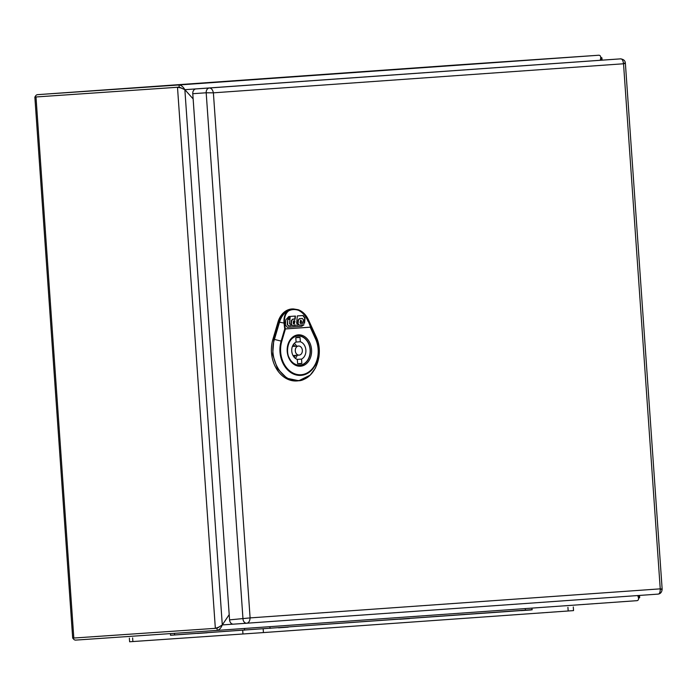 <?xml version="1.0" encoding="UTF-8"?>
<svg xmlns="http://www.w3.org/2000/svg" width="697" height="697" viewBox="0 0 697 697"><rect width="100%" height="100%" fill="white"/><g stroke="black" fill="none" stroke-linecap="round" stroke-linejoin="round"><path stroke-width="1.05" d="M281.771 341.33A24.203 18.784 86.1 0 0 301.087 374.733A24.203 18.784 86.1 0 0 315.558 338.942L310.331 327.433A0.915 0.575 -94.1 0 0 310.296 327.189L285.308 328.958L284.629 323.042L284.027 323.051L284.716 328.967L285.308 328.958A0.915 0.575 85.9 0 1 285.352 329.202L281.771 341.33L281.135 341.094L284.716 328.967L310.592 327.137L315.819 338.637A24.848 19.281 -93.9 0 1 300.965 375.387A24.848 19.281 -93.9 0 1 281.135 341.094L274.426 339.422C268.023 358.537 281.937 382.592 298.194 380.536C314.582 380.283 325.011 354.503 316.011 336.477L308.475 319.888C306.122 314.922 302.794 311.611 298.49 309.947C302.585 311.751 305.87 315.541 308.353 321.326L310.592 327.137L308.353 321.326L308.475 319.888M284.629 323.042C284.071 317.832 285.334 313.824 288.419 311.028L288.419 311.028C291.416 309.346 294.779 309.111 298.499 310.313C302.846 312.587 306.027 316.281 308.048 321.378M310.034 375.213L298.795 380.728L286.981 378.279L277.45 368.704L272.658 354.503L273.843 339.343L279 321.866C280.656 316.543 283.531 312.744 287.608 310.461L288.419 311.028L287.608 310.461L293.332 308.928L298.15 309.721M278.042 321.909L284.027 323.051C283.601 317.414 284.951 313.293 288.079 310.679C284.054 312.936 281.213 316.691 279.575 321.936L274.426 339.422L272.884 339.387A30.11 23.367 86.1 0 0 297.872 380.85L298.786 380.736C301.731 380.841 305.547 378.976 310.217 375.125L315.514 367.972L318.886 357.291C319.888 349.981 318.93 343.029 316.002 336.433L308.466 319.853C306.105 314.8 302.707 311.428 298.272 309.738L292.609 308.937A21.023 16.319 86.1 0 0 278.042 321.909L272.884 339.387M297.061 323.722L297.75 323.678L298.089 320.141L299.405 318.66L302.332 318.451L303.395 319.801L303.169 322.066L300.128 322.284L300.067 322.911L300.512 323.486L304.206 323.225L304.72 318.006L302.786 315.541M300.512 323.486L304.528 323.199L305.042 317.98L303.108 315.523L297.34 315.924L296.626 323.155L297.079 323.722L298.072 323.652L298.412 320.115L299.727 318.634L302.332 318.451M300.233 321.212L301.435 321.125L300.764 320.106L300.233 321.212L301.113 321.151L300.712 320.115M291.233 324.105L291.076 325.691L288.567 325.865L287.565 324.593L287.739 319.479L289.961 319.322L289.534 323.652L289.978 324.227L291.233 324.105L289.926 324.218M288.567 325.865L287.242 324.61L287.739 319.479M288.061 319.453L289.961 319.322M287.931 317.544L287.817 318.729L287.931 317.544L290.144 317.388L290.03 318.573L288.14 318.703M288.253 317.527L290.144 317.388M295.336 325.394L292.496 325.595L291.32 324.105L291.668 320.594L292.984 319.113L295.127 319.313L295.441 316.055L288.785 316.525L285.866 319.818L285.378 324.828L287.321 327.285L301.644 326.283L303.997 324.785L299.187 325.124L298.063 323.704L297.915 325.211L294.239 325.116M292.496 325.595L290.998 324.122L291.346 320.62L292.662 319.13L294.343 319.017M294.822 319.113L295.119 316.081M287.312 327.294L301.322 326.301L303.674 324.802M299.187 325.124L297.976 324.61M293.629 323.966L294.404 323.408L294.178 320.568M293.428 321.134L293.202 323.399L294.247 323.922L294.944 321.117L294.5 320.55L293.428 321.134M288.819 356.969A14.585 11.318 86.1 0 0 299.815 365.123A14.585 11.318 86.1 0 0 299.841 365.123A14.585 11.318 86.1 0 0 310.104 349.789A14.585 11.318 86.1 0 0 297.819 336.024A14.585 11.318 86.1 0 0 297.802 336.032A14.585 11.318 86.1 0 0 288.035 345.607M300.329 341.757L300.032 337.435A13.304 10.324 86.1 0 0 297.907 337.304A13.304 10.324 86.1 0 0 295.798 337.731L296.094 342.053A9.113 7.075 86.1 0 0 291.764 351.07A9.113 7.075 86.1 0 0 297.314 359.399L297.61 363.712A13.304 10.324 86.1 0 0 299.727 363.851A13.304 10.324 86.1 0 0 301.845 363.416L301.54 359.094A9.113 7.075 86.1 0 0 305.878 350.077A9.113 7.075 86.1 0 0 300.329 341.757L296.094 342.044M299.135 355.122A4.557 3.537 86.1 0 0 302.35 350.33A4.557 3.537 86.1 0 0 298.508 346.026A4.557 3.537 86.1 0 0 298.499 346.026A4.557 3.537 86.1 0 0 295.293 350.818A4.557 3.537 86.1 0 0 299.135 355.122L293.019 355.54M295.319 358.328A9.113 7.075 86.1 0 0 297.218 355.252M296.591 346.156A9.113 7.075 86.1 0 0 294.291 343.368M300.032 337.435L295.833 337.723M301.54 359.094L297.288 359.391M301.845 363.416L297.61 363.703M233.399 624.163L246.816 623.249A4.557 3.537 -93.9 0 1 242.983 618.945L206.19 92.779L213.387 92.832C212.724 89.765 211.391 88.153 209.396 87.988L620.382 58.879C623.527 59.175 625.192 60.622 625.375 63.218L662.15 589.131C661.854 592.276 660.408 593.949 657.811 594.132L233.408 624.163A4.557 3.537 -93.9 0 1 233.399 624.163A4.557 3.537 -93.9 0 1 229.566 619.868L192.773 93.703A4.557 3.537 -93.9 0 1 195.979 88.911L606.965 59.803A4.557 3.537 -93.9 0 1 606.974 59.803A4.557 3.537 -93.9 0 1 606.974 59.794L620.382 58.879C621.994 58.609 623.048 60.238 623.527 63.776C625.714 63.288 625.941 63.087 624.224 63.174M657.811 594.132C659.449 594.184 660.259 592.424 660.242 588.852C662.507 589.061 662.769 589.218 661.017 589.34M246.825 623.24C248.777 622.804 249.875 621.027 250.101 617.899L660.242 588.852L623.527 63.776L213.387 92.832L250.101 617.899L229.566 619.868M532.168 609.788L170.486 635.22M573.291 606.974L573.544 610.607L263.431 632.58L129.625 641.771L129.363 638.138M521.182 610.642L530.87 609.962L521.182 610.642M399.851 619.241L409.531 618.561L399.851 619.241M278.512 627.831L288.201 627.152L278.512 627.831M197.547 633.451L207.236 632.763L197.547 633.451M532.159 609.657L170.486 635.272L532.159 609.657L531.82 608.115M193.13 98.904L184.871 89.669C183.093 86.698 181.15 85.13 179.042 84.964L37.533 94.661L457.398 64.926A5.106 3.215 -94.1 0 0 457.389 64.926L598.906 55.229C600.744 55.411 601.18 57.084 600.222 60.256L601.947 57.868L600.762 57.293M457.398 64.926L37.533 94.661A5.106 3.215 -94.1 0 0 35.05 97.031L179.19 87.151L184.862 89.678L600.222 60.273M181.56 88.083L179.199 87.142L37.586 96.857M76.112 637.877L72.889 638.103A5.106 3.215 85.9 0 0 75.677 640.107L217.194 630.402C219.25 629.949 220.949 628.119 222.299 624.93L229.2 614.623L222.291 624.921L217.037 628.215L219.224 626.978L215.347 628.337L72.688 638.112L34.85 97.049L37.682 96.848M222.291 624.921L184.862 89.678L193.139 98.913M73.821 638.034L35.991 96.97L177.5 87.273L181.542 88.075M35.991 96.97L34.85 97.049M638.565 598.357L639.689 597.625L637.729 595.56M637.677 595.56C639.036 598.54 638.827 600.239 637.058 600.666L217.194 630.402L217.028 628.215L75.468 637.921M315.558 338.942L316.011 336.477M310.287 349.763A14.811 11.492 -93.9 0 1 299.832 365.35C296.626 365.516 293.777 364.139 291.276 361.203C283.757 352.97 288.523 335.632 297.811 335.797A14.811 11.492 -93.9 0 1 310.287 349.763M311.559 349.676A15.717 12.197 -93.9 0 1 294.256 364.548A15.717 12.197 -93.9 0 1 292.357 337.383A15.717 12.197 -93.9 0 1 311.559 349.676M298.351 309.79L301.827 311.681M294.117 357.169A7.292 5.654 86.1 0 0 295.511 355.365M294.883 346.278A7.292 5.654 86.1 0 0 293.263 344.684M192.773 93.703L206.19 92.779A4.557 3.537 -93.9 0 1 209.396 87.988L195.979 88.911M132.883 641.554L132.622 637.921M568.177 610.999L567.924 607.357M263.431 632.58L263.178 628.947M242.965 634.009L242.713 630.376M174.607 633.32A5.471 4.243 86.1 0 0 174.546 634.81L174.564 634.993M244.569 628.459A5.471 4.243 86.1 0 0 244.499 630.018L244.516 630.201M269.826 626.673A5.471 3.45 85.9 0 1 270.079 628.232L270.087 628.415M525.189 608.586A5.471 3.45 85.9 0 1 525.442 610.145L525.46 610.328M179.199 87.142L179.042 84.964L598.906 55.229M215.347 628.337L217.028 628.215L215.347 628.337L177.5 87.273L179.19 87.151M233.068 624.163L222.299 624.93M297.854 365.254L299.815 365.123M295.859 336.163L297.819 336.024M292.4 346.444L298.508 346.026M606.974 59.803L620.391 58.879M170.573 633.599L170.477 635.089M601.947 57.868L602.103 60.142M639.532 595.43L639.689 597.625M637.058 600.666L217.194 630.402"/></g></svg>
